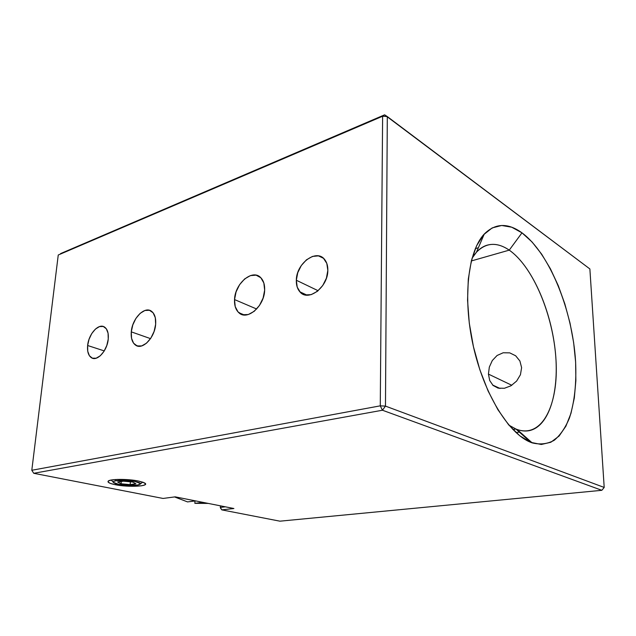 <?xml version="1.0" encoding="UTF-8"?>
<svg xmlns="http://www.w3.org/2000/svg" width="636" height="636" viewBox="0 0 636 636"><rect width="100%" height="100%" fill="white"/><g stroke="black" fill="none" stroke-linecap="round" stroke-linejoin="round"><path stroke-width="0.95" d="M489.72 380.551L488.432 374.103L511.805 385.273L488.432 374.103L489.72 380.551L493.059 385.44L489.72 380.551M498.131 388.143L493.059 385.44L498.131 388.143L504.396 388.278L498.131 388.143M510.962 385.79L504.396 388.278L510.939 385.806L516.631 381.067L520.439 374.723L516.631 381.067M515.661 355.778L519.898 360.994L521.615 367.664L520.439 374.723L521.615 367.664L519.898 360.994L515.661 355.778L509.738 352.869L503.179 352.765L497.09 355.484L492.304 360.533L489.33 367.075L488.432 374.103L489.33 367.075L492.304 360.533L497.09 355.484M327.834 270.395C328.001 287.305 307.999 302.235 299.866 291.805C297.37 288.927 296.185 285.079 296.32 280.245L318.127 290.724L296.32 280.245L297.759 272.677L301.313 265.514L306.465 259.814L312.475 256.419L318.453 255.879L323.501 258.311L326.809 263.407L327.834 270.395L326.403 278.194L322.714 285.564L317.372 291.336L311.235 294.619L305.248 294.937L300.335 292.29L297.219 287.13L296.32 280.245C296.265 263.296 316.744 248.167 324.837 259.758C326.912 262.509 327.914 266.055 327.834 270.395M108.247 339.06C107.349 350.579 97.324 361.693 91.544 357.806C88.404 355.715 87.1 351.613 87.633 345.507L104.264 350.905L87.633 345.507L89.048 339.282L91.783 333.518L95.44 329.066L99.478 326.594L103.302 326.483L106.323 328.804L108.072 333.216L108.247 339.06L106.816 345.435L104.002 351.326L100.249 355.818L96.139 358.219L92.331 358.171L89.39 355.723L87.744 351.271L87.633 345.507C88.603 333.98 98.707 322.826 104.558 327.079C107.484 329.186 108.708 333.177 108.247 339.06M155.653 324.233C154.866 337.597 142.496 350.372 135.659 345.213C132.264 342.74 130.801 338.288 131.278 331.857L150.517 338.63L131.278 331.857L132.813 324.877L135.921 318.39L140.159 313.341L144.905 310.487L149.444 310.281L153.109 312.801L155.295 317.698L155.653 324.233L154.111 331.404L150.899 338.058L146.526 343.162L141.701 345.92L137.161 345.936L133.608 343.241L131.549 338.296L131.278 331.857C132.169 318.477 144.682 305.638 151.607 311.338C154.707 313.818 156.059 318.119 155.653 324.233M264.656 290.151C264.401 306.29 247.007 321.124 238.81 312.689C235.694 309.74 234.271 305.367 234.533 299.572L256.666 309.017L234.533 299.572L236.083 291.876L239.621 284.642L244.645 278.934L250.425 275.595L256.109 275.157L260.832 277.741L263.845 283.004L264.656 290.151L263.097 298.077L259.424 305.519L254.225 311.306L248.318 314.526L242.634 314.733L238.047 311.934L235.217 306.6L234.533 299.572C234.907 283.394 252.651 268.392 260.895 277.813C263.59 280.699 264.838 284.809 264.656 290.151M509.245 250.139C496.955 241.807 486.023 242.499 476.451 252.214L472.023 258.303C476.054 251.61 480.824 247.317 486.333 245.424C493.631 243.087 501.263 244.661 509.245 250.139L471.324 260.951L509.245 250.139C531.259 265.466 550.267 307.872 555.045 349.021C559.918 390.13 549.687 426.867 528.842 430.731C524.764 431.439 520.455 430.866 515.923 429.022L530.806 442.362C508.824 433.951 483.924 393.97 473.248 345.873C462.491 297.799 468.032 251.077 484.274 234.024C495.357 223.077 507.925 222.68 521.981 232.84L509.245 250.139L521.981 232.84L511.718 227.211L501.653 225.478L492.169 227.919L483.694 234.668L476.642 245.671L471.395 260.657L468.295 279.109L467.555 300.279L469.288 323.191L473.446 346.731L479.838 369.739L488.13 391.06L497.893 409.679L508.609 424.768L519.755 435.771L530.806 442.362L541.3 444.477L550.84 442.258L559.116 436.026L565.881 426.215L570.977 413.344L574.316 397.969L575.866 380.678L575.628 362.051L573.648 342.669L570.023 323.104L564.848 303.921L558.281 285.675L550.482 268.909L541.665 254.169L532.07 241.982L521.981 232.84C549.464 253.192 572.281 309.788 575.548 360.835C576.637 382.872 574.602 401.928 569.451 418.003C565.46 427.638 560.395 435.056 554.266 440.263C547.596 443.984 540.234 444.85 532.173 442.879L530.806 442.362L515.923 429.022L508.951 425.174L515.923 429.022L512.839 429.475L515.923 429.022L517.116 429.483C542.5 438.427 558.782 404.106 555.999 359.944C553.479 315.822 533.318 266.882 509.245 250.139M115.211 484.688C109.909 483.591 107.54 482.454 108.096 481.285C109.098 478.892 128.075 478.757 138.72 481.102L143.378 482.39L145.461 483.75L144.698 484.958L141.256 485.84L128.83 486.222L115.211 484.688L110.449 483.432L108.128 482.08L108.629 480.84L111.952 479.902L117.612 479.425L132.161 480.077L138.72 481.102L144.531 482.931C151.074 486.286 128.726 487.558 115.211 484.688L115.911 483.622L115.211 484.688M380.272 405.84L382.618 116.237L58.25 255.004L31.8 470.274L380.272 405.84L382.443 410.228L33.748 473.295L163.039 498.449L175.202 496.851L233.905 508.514L221.781 509.873L279.927 521.178L601.831 490.308L382.443 410.228L33.748 473.295L163.039 498.449L175.202 496.851L233.905 508.514L221.781 509.873L220.35 507.393L220.438 505.835L220.35 507.393L221.781 509.873L279.927 521.178L601.831 490.308L604.2 487.438L385.472 406.11L387.308 116.571L589.874 268.949L604.2 487.438L385.472 406.11L387.308 116.571L382.618 116.237L58.25 255.004L31.8 470.274L380.272 405.84L385.472 406.11L380.272 405.84L382.443 410.228L385.472 406.11L382.443 410.228L601.831 490.308L604.2 487.438L589.874 268.949L384.621 114.822L382.618 116.237L380.272 405.84M60.579 253.597L384.621 114.822L382.618 116.237L387.308 116.571L384.621 114.822L60.579 253.597M142.639 482.12L140.373 483.988L137.36 485.053C131.143 486.087 116.738 484.719 113.812 482.796C112.437 481.913 113.176 481.221 116.046 480.729L115.315 479.536L116.046 480.729L113.621 481.412L113.224 482.311L118.344 484.211L123.042 484.918L137.36 485.053L139.848 484.401L140.381 483.519L135.444 481.595L130.682 480.856L116.046 480.729C123.758 479.345 142.472 481.897 140.365 483.996M225.367 506.812L220.35 507.393L220.39 507.87L220.35 507.393L225.367 506.812M220.39 507.87L221.781 509.873L220.39 507.87M33.748 473.295L31.8 470.274L33.748 473.295M208.266 503.418L194.855 503.338L195.014 500.977L194.855 503.338L208.218 503.41M174.59 496.931L187.548 501.907L174.566 496.939M202.916 502.353L194.855 503.338L202.916 502.353M187.548 501.907L195.61 500.906L187.548 501.907M111.236 480.029L113.121 482.008M121.063 483.789L117.652 482.088L123.432 481.19L132.638 482.024L135.929 483.734L130.142 484.608L121.063 483.789L117.652 482.088L123.432 481.19L132.638 482.024L135.929 483.734L130.142 484.608L130.388 481.826L130.142 484.608L121.063 483.789L121.277 481.524L121.063 483.789M492.638 385.034L500.047 388.477M299.866 291.805L307.045 295.168M91.544 357.806L93.723 358.489M135.659 345.213L138.728 346.254M238.81 312.689L244.399 315.003M476.451 252.214L484.274 234.024M108.669 480.816L108.096 481.285M478.367 247.762L475.307 248.66M519.374 432.114L516.035 432.599M517.116 429.483L532.173 442.879"/></g></svg>
